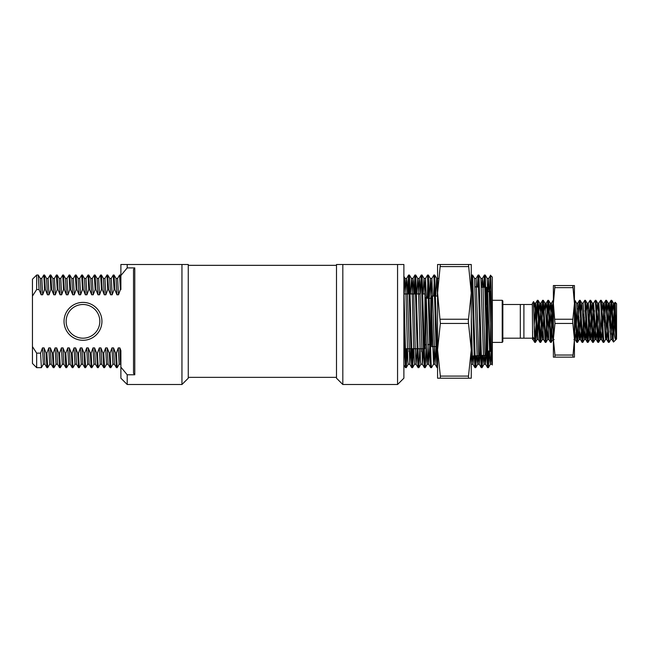 <?xml version="1.0" encoding="UTF-8"?>
<svg xmlns="http://www.w3.org/2000/svg" width="649" height="649" viewBox="0 0 649 649"><rect width="100%" height="100%" fill="white"/><g stroke="black" fill="none" stroke-linecap="round" stroke-linejoin="round"><path stroke-width="0.97" d="M492.315 360.982L492.315 321.344L492.323 362.726L491.544 321.344C491.106 288.245 490.668 263.194 490.214 281.155L489.865 291.652M487.261 351.45L490.214 351.028L487.683 351.028L487.683 291.652L490.214 291.652L490.214 351.028L492.047 352.869M426.174 344.505L425.776 298.183L424.941 297.339M429.411 298.183L430.831 298.183L430.831 344.505L431.674 345.349M403.881 321.344L403.881 378.197L397.561 384.508L397.561 264.492L403.881 264.492L403.881 321.344L405.43 367.634L403.881 364.965M397.561 384.508L342.818 384.508L336.498 378.197L336.498 264.492L397.561 264.492M342.818 384.508L342.818 264.492M489.249 351.028L488.405 367.634L487.975 364.138L485.249 275.046L484.389 275.046L483.675 287.231M484.819 278.543L484.462 287.231M488.373 367.667L487.545 367.634L486.791 354.094L484.422 275.022M482.799 355.449L482.085 367.634L481.655 364.138L478.93 275.046L478.07 275.046L477.364 287.028M478.5 278.543L478.151 287.101M482.053 367.667L481.225 367.634L480.471 354.094L478.102 275.022M476.48 355.733L475.774 367.634L475.344 364.138L472.61 275.046L471.75 275.046L471.263 281.155M472.18 278.543L471.847 286.55M475.733 367.667L474.914 367.634L474.159 354.094L471.791 275.022M437.572 366.052L434.708 275.046L433.856 275.046L431.877 278.47L430.912 298.102M434.278 278.543L433.678 296.074M437.572 367.667L437.012 367.634L436.258 354.094L433.889 275.022M434.432 346.607L433.532 364.211L431.52 367.667L431.123 364.138L428.397 275.046L427.537 275.046L425.557 278.47L424.714 293.965M427.967 278.543L427.31 298.183M431.52 367.667L430.693 367.634L429.938 354.094L427.569 275.022M426.555 296.739L426.523 298.183M426.255 344.505L425.233 367.634L424.803 364.138L422.077 275.046L421.217 275.046L420.317 293.965M425.2 367.667L424.381 367.634L423.619 354.094L421.25 275.022M419.822 348.716L418.921 367.634L418.491 364.138L415.758 275.046L414.906 275.046L413.997 293.965M415.328 278.543L414.784 293.965M418.881 367.667L418.061 367.634L417.307 354.094L414.938 275.022M413.51 348.716L412.602 367.634L412.172 364.138L409.446 275.046L408.586 275.046L407.677 293.965M409.016 278.543L408.472 293.965M412.569 367.667L411.742 367.634L410.987 354.094L408.619 275.022M488.454 351.028L487.975 364.138M482.012 355.449L481.655 364.138M475.685 355.798L475.344 364.138M437.572 361.525L437.442 364.138M412.715 348.716L412.172 364.138M407.191 348.716L406.282 367.634L405.852 364.138L403.881 288.586M406.404 348.716L405.852 364.138M406.25 367.667L405.43 367.634M487.261 342.291L487.261 291.231M431.674 346.607L431.674 296.074L431.674 346.607L436.047 346.607L431.674 346.607M424.259 348.716L424.941 348.716L424.941 293.965L422.986 293.965M492.323 281.017L492.315 321.344L492.315 277.123L490.53 275.354L490.214 281.155M492.323 362.726L492.315 364.965L492.315 362.694M487.261 321.344L487.261 288.075L485.963 287.231L486.004 288.586M491.123 351.945L490.384 364.211L489.946 360.982L487.188 278.437L488.762 278.437L487.959 291.652M484.689 355.449L484.065 364.211L483.635 360.982L480.909 278.47L478.93 275.046M478.362 355.563L477.745 364.211L477.315 360.982L474.549 278.437L476.131 278.437L478.07 275.046M472.026 356.123L471.263 363.854M437.572 295.352L436.647 278.437L435.706 296.074M433.532 364.211L430.368 278.47L429.37 296.739M428.178 344.505L427.212 364.211L426.782 360.982L424.803 291.003L424.016 278.437L423.14 293.965M421.736 348.716L421.647 351.677M423.318 348.716L422.434 364.243L420.86 364.243L420.463 360.982L418.491 291.003L417.696 278.437L416.82 293.965M415.425 348.716L415.328 351.677M412.602 367.634L414.581 364.211L413.754 351.677L412.172 291.003L411.385 278.437L410.501 293.965M409.105 348.716L409.016 351.677M410.687 348.716L409.803 364.243L408.221 364.243L407.832 360.982L405.852 291.003L405.065 278.437L404.189 293.965M492.275 361.623L491.885 364.211L491.131 351.677L488.762 278.437M486.263 355.449L485.566 364.211L484.819 351.677L482.84 281.707L482.41 278.47L481.785 287.231M479.952 355.449L479.254 364.211L478.5 351.677L476.131 278.437M473.608 355.985L472.934 364.211L472.18 351.677L471.263 315.576M437.572 287.207L437.288 296.074M436.014 346.607L435.033 364.211L431.877 278.47M429.719 345.941L428.713 364.211L425.557 278.47M422.434 364.243L419.676 281.707L419.246 278.47L418.402 293.965M416.999 348.716L416.123 364.243L415.328 351.677L413.356 281.707L412.926 278.47L412.083 293.965M409.803 364.243L407.037 281.707L406.607 278.47L405.852 291.003M404.368 348.716L403.881 360.982M181.947 264.492L188.267 264.492L188.267 378.197L181.947 384.508L181.947 264.492L127.204 264.492L127.204 267.907L120.884 275.549L120.884 289.551L120.39 289.551L119.57 275.022L120.398 275.046L120.884 281.155M101.934 321.344A18.951 18.951 0 0 1 82.983 340.295A18.951 18.951 0 0 1 64.032 321.344A18.951 18.951 0 0 1 82.983 302.393A18.951 18.951 0 0 1 101.934 321.344M66.141 321.344A16.842 16.842 0 0 0 82.983 338.186A16.842 16.842 0 0 0 99.832 321.344A16.842 16.842 0 0 0 82.983 304.495A16.842 16.842 0 0 0 66.141 321.344M134.781 267.907L134.781 374.773L133.524 373.28L133.524 269.408L134.781 267.907L127.204 267.907M116.382 353.137L117.201 367.667L116.374 367.634L115.595 353.137L116.382 353.137L118.272 347.905L119.854 347.905L120.884 350.598L120.884 367.139L127.204 374.773L134.781 374.773M127.204 374.773L127.204 384.508L181.947 384.508M44.554 275.022L45.373 289.551L44.586 289.551L43.767 275.022L44.554 275.022M41.755 278.47L43.767 275.022M50.873 275.022L51.693 289.551L50.906 289.551L50.087 275.022L50.873 275.022M48.075 278.47L50.087 275.022M57.193 275.022L58.012 289.551L57.217 289.551L56.398 275.022L57.193 275.022M54.386 278.47L56.398 275.022M63.505 275.022L64.324 289.551L63.537 289.551L62.718 275.022L63.505 275.022M60.706 278.47L62.718 275.022M69.824 275.022L70.644 289.551L69.849 289.551L69.037 275.022L69.824 275.022M67.025 278.47L69.037 275.022M76.144 275.022L76.955 289.551L76.168 289.551L75.349 275.022L76.144 275.022M73.337 278.47L75.349 275.022M82.455 275.022L83.275 289.551L82.488 289.551L81.669 275.022L82.455 275.022M79.657 278.47L81.669 275.022M88.775 275.022L89.594 289.551L88.799 289.551L87.988 275.022L88.775 275.022M85.976 278.47L87.988 275.022M95.095 275.022L95.906 289.551L95.119 289.551L94.3 275.022L95.095 275.022M92.288 278.47L94.3 275.022M101.406 275.022L102.226 289.551L101.439 289.551L100.619 275.022L101.406 275.022M98.607 278.47L100.619 275.022M107.726 275.022L108.545 289.551L107.75 289.551L106.939 275.022L107.726 275.022M104.927 278.47L106.939 275.022M114.046 275.022L114.857 289.551L114.07 289.551L113.251 275.022L114.046 275.022M111.239 278.47L113.251 275.022M117.558 278.47L119.57 275.022M47.718 367.667L46.89 367.634L46.111 353.137L46.898 353.137L47.718 367.667L49.73 364.211M54.029 367.667L53.21 367.634L52.423 353.137L53.218 353.137L54.029 367.667L56.041 364.211M60.349 367.667L59.521 367.634L58.743 353.137L59.53 353.137L60.349 367.667L62.361 364.211M66.669 367.667L65.841 367.634L65.062 353.137L65.849 353.137L66.669 367.667L68.68 364.211M72.98 367.667L72.161 367.634L71.374 353.137L72.169 353.137L72.98 367.667L74.992 364.211M79.3 367.667L78.472 367.634L77.693 353.137L78.48 353.137L79.3 367.667L81.312 364.211M85.619 367.667L84.792 367.634L84.013 353.137L84.8 353.137L85.619 367.667L87.631 364.211M91.931 367.667L91.111 367.634L90.325 353.137L91.12 353.137L91.931 367.667L93.943 364.211M98.25 367.667L97.423 367.634L96.644 353.137L97.431 353.137L98.25 367.667L100.262 364.211M104.57 367.667L103.743 367.634L102.964 353.137L103.751 353.137L104.57 367.667L106.582 364.211M110.882 367.667L110.062 367.634L109.275 353.137L110.07 353.137L110.882 367.667L112.894 364.211M117.201 367.667L119.213 364.211M39.062 289.551L36.66 289.551L32.45 296.074L32.45 279.232L36.66 275.022L38.275 275.046L39.062 289.551L41.122 294.776L42.696 294.776L44.586 289.551M32.45 296.074L32.45 346.607L36.66 353.137L40.579 353.137L41.398 367.667L43.41 364.211M46.111 353.137L44.051 347.905L42.469 347.905L40.579 353.137M52.423 353.137L50.362 347.905L48.789 347.905L46.898 353.137M58.743 353.137L56.682 347.905L55.1 347.905L53.218 353.137M65.062 353.137L63.002 347.905L61.42 347.905L59.53 353.137M71.374 353.137L69.313 347.905L67.739 347.905L65.849 353.137M77.693 353.137L75.633 347.905L74.051 347.905L72.169 353.137M84.013 353.137L81.952 347.905L80.371 347.905L78.48 353.137M90.325 353.137L88.264 347.905L86.69 347.905L84.8 353.137M96.644 353.137L94.584 347.905L93.002 347.905L91.12 353.137M102.964 353.137L100.903 347.905L99.321 347.905L97.431 353.137M109.275 353.137L107.215 347.905L105.641 347.905L103.751 353.137M115.595 353.137L113.534 347.905L111.953 347.905L110.07 353.137M114.857 289.551L116.917 294.776L118.499 294.776L120.39 289.551M108.545 289.551L110.606 294.776L112.18 294.776L114.07 289.551M102.226 289.551L104.286 294.776L105.868 294.776L107.75 289.551M95.906 289.551L97.967 294.776L99.548 294.776L101.439 289.551M89.594 289.551L91.655 294.776L93.237 294.776L95.119 289.551M83.275 289.551L85.335 294.776L86.917 294.776L88.799 289.551M76.955 289.551L79.024 294.776L80.598 294.776L82.488 289.551M70.644 289.551L72.704 294.776L74.286 294.776L76.168 289.551M64.324 289.551L66.385 294.776L67.967 294.776L69.849 289.551M58.012 289.551L60.073 294.776L61.647 294.776L63.537 289.551M51.693 289.551L53.753 294.776L55.335 294.776L57.217 289.551M45.373 289.551L47.434 294.776L49.016 294.776L50.906 289.551M120.884 275.549L120.884 264.492L127.204 264.492M36.66 275.022L36.66 289.551M127.204 384.508L120.884 378.197L120.884 367.139M36.66 353.137L36.66 367.667L41.398 367.667M36.66 367.667L32.45 363.456L32.45 346.607M118.272 347.905L119.173 364.243L120.755 364.243M119.854 347.905C120.195 360.163 120.544 365.476 120.884 363.854M42.469 347.905L43.369 364.243L44.951 364.243M44.051 347.905L44.911 364.211L46.89 367.634M48.789 347.905L49.689 364.243L51.271 364.243M50.362 347.905L51.23 364.211L53.21 367.634M55.1 347.905L56.009 364.243L57.583 364.243M56.682 347.905L57.55 364.211L59.521 367.634M61.42 347.905L62.32 364.243L63.902 364.243M63.002 347.905L63.862 364.211L65.841 367.634M67.739 347.905L68.64 364.243L70.222 364.243M69.313 347.905L70.181 364.211L72.161 367.634M74.051 347.905L74.96 364.243L76.533 364.243M75.633 347.905L76.501 364.211L78.472 367.634M80.371 347.905L81.271 364.243L82.853 364.243M81.952 347.905L82.812 364.211L84.792 367.634M86.69 347.905L87.591 364.243L89.173 364.243M88.264 347.905L89.132 364.211L91.111 367.634M93.002 347.905L93.91 364.243L95.484 364.243M94.584 347.905L95.452 364.211L97.423 367.634M99.321 347.905L100.222 364.243L101.804 364.243M100.903 347.905L101.763 364.211L103.743 367.634M105.641 347.905L106.541 364.243L108.123 364.243M107.215 347.905L108.083 364.211L110.062 367.634M111.953 347.905L112.861 364.243L114.435 364.243M113.534 347.905L114.402 364.211L116.374 367.634M114.078 275.046L116.057 278.47L116.917 294.776M116.017 278.437L117.599 278.437L118.499 294.776M107.758 275.046L109.738 278.47L110.606 294.776M109.697 278.437L111.279 278.437L112.18 294.776M101.447 275.046L103.418 278.47L104.286 294.776M103.386 278.437L104.96 278.437L105.868 294.776M95.127 275.046L97.107 278.47L97.967 294.776M97.066 278.437L98.648 278.437L99.548 294.776M88.808 275.046L90.787 278.47L91.655 294.776M90.746 278.437L92.328 278.437L93.237 294.776M82.496 275.046L84.467 278.47L85.335 294.776M84.435 278.437L86.009 278.437L86.917 294.776M76.176 275.046L78.156 278.47L79.024 294.776M78.115 278.437L79.697 278.437L80.598 294.776M69.857 275.046L71.836 278.47L72.704 294.776M71.796 278.437L73.378 278.437L74.286 294.776M63.545 275.046L65.517 278.47L66.385 294.776M65.484 278.437L67.058 278.437L67.967 294.776M57.226 275.046L59.205 278.47L60.073 294.776M59.164 278.437L60.746 278.437L61.647 294.776M50.906 275.046L52.885 278.47L53.753 294.776M52.845 278.437L54.427 278.437L55.335 294.776M44.594 275.046L46.566 278.47L47.434 294.776M46.533 278.437L48.107 278.437L49.016 294.776M38.275 275.046L40.254 278.47L41.122 294.776M40.214 278.437L41.796 278.437L42.696 294.776M502.212 321.344L502.212 300.284L502.845 300.917L502.845 341.763L502.212 342.396L502.212 321.344M502.845 304.495L523.905 304.495L523.905 338.186L502.845 338.186M520.32 304.495L520.32 338.186M532.626 339.516L532.326 303.651L533.519 301.582L534.695 342.348L533.04 339.492L532.626 336.717L534.273 339.127M614.035 332.491L615.147 302.304L616.55 303.651L616.55 339.029L613.483 342.047L611.074 300.284L609.606 325.222M615.187 302.288L616.031 339.541C615.025 339.954 614.076 335.014 613.183 324.719L611.788 300.333L611.074 300.284M611.407 301.89L609.963 332.126M542.97 301.89L540.722 342.348L539.96 342.348L539.351 336.231L537.38 300.284L535.076 340.79M540.666 342.396L538.094 300.333L537.38 300.284M537.705 301.89L535.457 342.348L534.273 325.944M548.235 301.89L545.987 342.348L545.274 342.396L542.588 300.333L540.341 340.798M545.931 342.396L543.351 300.333L542.645 300.284M553.378 303.18L551.252 342.348L550.539 342.396L547.853 300.333L545.606 340.798M551.196 342.396L548.616 300.333L547.91 300.284M553.378 300.966L552.51 306.45L550.871 340.79M578.981 317.458L577.569 342.348L576.807 342.348L574.438 300.966M577.513 342.396L574.941 300.333L574.438 300.284M574.56 301.89L574.438 303.197M584.246 317.466L582.834 342.348L582.072 342.348L579.435 300.333L577.188 340.798M582.778 342.396L580.206 300.333L579.492 300.284M590.347 301.89L588.043 342.396L587.337 342.348L586.728 336.231L584.757 300.284L583.045 303.188M583.889 310.563L582.453 340.798M588.043 342.396L585.471 300.333L584.757 300.284M594.622 321.344L593.364 342.348L592.594 342.348L590.022 300.284L588.31 303.188L587.718 308.47M589.154 310.563L587.718 340.79M593.308 342.396L590.728 300.333L590.022 300.284M599.433 332.126L598.629 342.348L597.859 342.348L595.287 300.284L593.575 303.188L592.148 325.222M594.419 310.563L592.983 340.79M598.573 342.396L595.993 300.333L595.287 300.284M606.977 317.458L605.541 339.492L603.894 342.348L603.124 342.348L600.544 300.284L598.84 303.188L597.413 325.23M603.838 342.396L601.258 300.333L600.544 300.284M612.843 332.118L612.064 339.549L610.806 339.492L609.151 342.348L608.389 342.348L605.809 300.284L604.341 325.222M609.103 342.396L606.523 300.333L605.809 300.284M605.306 317.466L605.152 321.344M535.401 342.396L534.695 342.348M599.076 325.222L598.248 340.79M613.183 338.421L613.183 324.719M532.626 331.087L532.626 339.549L533.105 339.549M616.031 321.79L614.635 303.188L613.208 325.027M612.064 339.549L609.427 303.132L607.935 325.222M607.578 332.118L606.734 339.492L604.17 303.132L602.67 325.23M602.313 332.118L601.469 339.492L598.84 303.188M597.056 332.118L596.204 339.492L593.575 303.188M591.791 332.118L590.947 339.492L588.31 303.188M586.526 332.118L585.682 339.492L583.11 303.132L581.796 303.132L581.009 310.563M581.261 332.118L580.417 339.492L577.845 303.132L576.531 303.132L574.941 300.333M577.188 308.47L576.353 325.222M575.996 332.118L575.217 339.549L574.438 332.215M553.378 332.215L551.528 303.132L550.036 325.222M549.07 317.458L547.578 339.549L548.892 339.549L546.92 308.47L546.263 303.132L545.606 308.47M543.805 317.458L542.313 339.549L543.627 339.549L540.998 303.132L539.506 325.222M539.96 342.348L538.305 339.492L537.705 334.219L535.733 303.132L534.249 325.003M616.006 339.549L613.443 303.188L612.599 310.547M612.242 317.458L611.407 334.219M610.75 339.549L608.178 303.188L607.334 310.563M605.541 339.492L602.913 303.188L602.069 310.563M601.712 317.458L600.22 339.549L597.648 303.188L596.804 310.563M596.447 317.458L594.955 339.549L592.383 303.188L591.539 310.563M591.182 317.458L589.69 339.549L587.118 303.188L586.274 310.563M585.917 317.458L584.424 339.549L581.796 303.132M580.652 317.458L579.159 339.549L576.596 303.188M575.387 317.458L574.438 335.947M553.378 335.947L552.843 339.549L552.185 334.219L550.271 303.188L549.427 310.563M547.578 339.549L545.006 303.188L544.162 310.563M542.313 339.549L539.741 303.188L538.897 310.563M538.54 317.458L537.705 334.219M538.362 339.549L537.048 339.549L535.076 308.47L534.484 303.188L533.851 307.066M479.66 320.273L479.66 355.449L480.511 355.449L475.003 355.863M468.294 321.344L471.263 349.77L471.263 292.918L468.294 321.344M440.346 323.445L437.572 292.918L440.346 264.492L437.572 264.492L437.572 349.77L440.346 323.445L468.489 323.445M440.346 264.492L468.489 264.492L440.346 264.492M471.263 264.492L468.489 264.492L471.263 292.918L471.263 264.492M440.346 376.087L437.572 349.77L437.572 378.197L440.346 378.197L440.346 376.087L468.489 376.087L468.489 378.197L471.263 378.197L471.263 349.77L468.489 376.087M468.489 378.197L440.346 378.197M572.661 321.344L574.438 339.24L574.438 303.44L572.661 321.344M554.976 323.445L553.378 303.44L554.976 285.544L553.378 285.544L553.378 339.24L554.976 323.445L572.848 323.445M574.438 339.24L572.848 357.137L574.438 357.137L574.438 339.24M554.976 285.544L572.848 285.544L574.438 303.44L574.438 285.544L572.848 285.544L572.848 287.653L554.976 287.653M554.976 355.035L553.378 339.24L553.378 357.137L554.976 357.137L554.976 355.035L572.848 355.035M572.848 357.137L554.976 357.137M486.831 355.352L486.426 355.449L486.426 340.157M486.426 304.714L486.426 287.231M486.004 321.344L486.004 355.449L481.307 355.449L486.426 355.449M440.346 319.235L468.489 319.235M468.489 266.593L440.346 266.593M554.976 319.235L572.848 319.235M425.776 344.505L424.941 345.349M437.572 346.607L436.842 346.607L437.572 346.607M429.679 344.505L427.756 344.505M423.473 348.716L417.948 348.716M417.153 348.716L411.628 348.716M410.841 348.716L405.309 348.716M404.522 348.716L403.881 348.716M420.163 293.965L416.666 293.965M415.879 293.965L410.346 293.965M409.56 293.965L404.035 293.965M428.624 298.183L425.776 298.183M437.572 296.074L435.674 296.074L437.572 296.074M434.879 296.074L431.674 296.074L434.879 296.074M485.168 287.231L481.526 287.231L485.168 287.231M430.831 298.183L431.674 297.339M490.214 291.652L491.074 290.784M490.384 364.211L488.405 367.634M487.221 278.47L485.249 275.046M484.065 364.211L482.085 367.634M477.745 364.211L475.774 367.634M474.589 278.47L472.61 275.046M436.688 278.47L434.708 275.046M430.368 278.47L428.397 275.046M427.212 364.211L425.233 367.634M424.057 278.47L422.077 275.046M420.893 364.211L418.921 367.634M417.737 278.47L415.758 275.046M411.417 278.47L409.446 275.046M408.262 364.211L406.282 367.634M405.106 278.47L403.881 276.352M491.926 364.243L490.344 364.243M485.606 364.243L484.024 364.243M482.45 278.437L480.868 278.437M479.286 364.243L477.713 364.243M472.975 364.243L471.393 364.243M438.229 278.437L436.647 278.437M435.073 364.243L433.491 364.243M431.909 278.437L430.336 278.437M428.754 364.243L427.172 364.243M425.598 278.437L424.016 278.437M419.278 278.437L417.696 278.437M416.123 364.243L414.541 364.243M412.959 278.437L411.385 278.437M406.647 278.437L405.065 278.437M490.53 275.354L488.729 278.47M487.545 367.634L485.566 364.211M484.389 275.046L482.41 278.47M481.225 367.634L479.254 364.211M474.914 367.634L472.934 364.211M471.75 275.046L471.263 275.898M437.012 367.634L435.033 364.211M430.693 367.634L428.713 364.211M424.381 367.634L422.402 364.211M421.217 275.046L419.246 278.47M418.061 367.634L416.082 364.211M414.906 275.046L412.926 278.47M411.742 367.634L409.77 364.211M408.586 275.046L406.607 278.47M491.885 364.211L492.315 364.965M120.398 275.046L120.884 275.898M523.905 304.495L532.326 304.495M492.315 300.284L502.212 300.284M492.315 342.396L502.212 342.396M523.905 338.186L532.326 338.186M611.025 300.333L609.37 303.188M608.389 342.348L606.734 339.492M605.76 300.333L604.105 303.188M603.124 342.348L601.469 339.492M597.859 342.348L596.204 339.492M592.594 342.348L590.947 339.492M587.337 342.348L585.682 339.492M582.072 342.348L580.417 339.492M579.435 300.333L577.78 303.188M576.807 342.348L575.152 339.492M553.118 300.333L551.463 303.188M550.482 342.348L548.835 339.492M547.853 300.333L546.198 303.188M545.217 342.348L543.57 339.492M542.588 300.333L540.933 303.188M537.323 300.333L535.668 303.188M614.635 303.188L615.147 302.304M611.999 339.492L613.483 342.047M614.692 303.132L613.378 303.132M609.427 303.132L608.113 303.132M606.799 339.549L605.485 339.549M604.17 303.132L602.848 303.132M601.534 339.549L600.22 339.549M598.905 303.132L597.583 303.132M596.269 339.549L594.955 339.549M593.64 303.132L592.326 303.132M591.004 339.549L589.69 339.549M588.375 303.132L587.061 303.132M585.739 339.549L584.424 339.549M580.482 339.549L579.159 339.549M575.217 339.549L573.894 339.549M554.157 339.549L552.843 339.549M551.528 303.132L550.206 303.132M546.263 303.132L544.949 303.132M540.998 303.132L539.684 303.132M535.733 303.132L534.419 303.132M613.443 303.188L611.788 300.333M608.178 303.188L606.523 300.333M602.913 303.188L601.258 300.333M600.284 339.492L598.629 342.348M597.648 303.188L595.993 300.333M595.019 339.492L593.364 342.348M592.383 303.188L590.728 300.333M589.754 339.492L588.099 342.348M587.118 303.188L585.463 300.333M584.489 339.492L582.834 342.348M581.853 303.188L580.206 300.333M579.224 339.492L577.569 342.348M552.907 339.492L551.252 342.348M550.271 303.188L548.616 300.333M547.642 339.492L545.987 342.348M545.006 303.188L543.351 300.333M542.377 339.492L540.722 342.348M539.741 303.188L538.094 300.333M537.112 339.492L535.457 342.348M534.484 303.188L533.551 301.582M336.498 265.336L188.267 265.336M336.498 377.353L188.267 377.353M487.999 291.652L491.058 291.652M478.848 287.158L475.198 286.842M472.521 286.607L471.263 286.493M474.216 355.928L471.263 356.187"/></g></svg>
